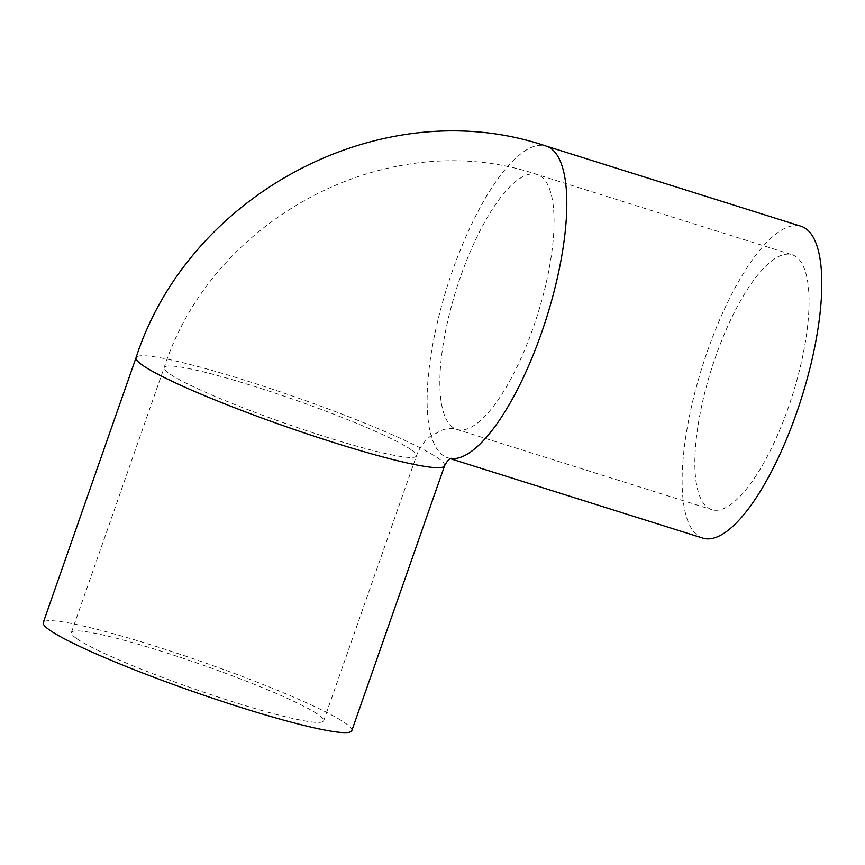 <?xml version="1.0" encoding="UTF-8"?>
<svg xmlns="http://www.w3.org/2000/svg" width="865" height="865" viewBox="0 0 865 865"><rect width="100%" height="100%" fill="white"/><g stroke="black" fill="none" stroke-linecap="round" stroke-linejoin="round"><path stroke-width="0.65" stroke-dasharray="4.33 3.24" d="M795.93 256.646A133.643 42.536 -72.5 0 0 792.07 254.721A133.643 42.536 -72.5 0 0 711.376 369.431A133.643 42.536 -72.5 0 0 711.852 509.68A133.643 42.536 -72.5 0 0 790.48 401.338A133.643 42.536 -72.5 0 0 795.93 256.646M76.693 638.64A133.643 12.683 19.3 0 0 213.828 695.622A133.643 12.683 19.3 0 0 323.661 720.826A133.643 12.683 19.3 0 0 201.729 664.688A133.643 12.683 19.3 0 0 71.406 632.488A133.643 12.683 19.3 0 0 76.693 638.64M702.899 538.138A163.474 52.041 107.5 0 1 698.174 535.792A163.474 52.041 107.5 0 1 704.845 358.791A163.474 52.041 107.5 0 1 801.022 226.262M351.817 730.687A163.474 15.516 19.3 0 0 345.362 723.172A163.474 15.516 19.3 0 0 177.595 653.453A163.474 15.516 19.3 0 0 43.25 622.627M452.99 427.526A133.643 42.536 107.5 0 1 458.45 282.833A133.643 42.536 107.5 0 1 537.068 174.492A133.643 42.536 107.5 0 1 540.939 176.406A133.643 42.536 107.5 0 1 535.478 321.11A133.643 42.536 107.5 0 1 456.85 429.44A133.643 42.536 107.5 0 1 452.99 427.526M411.156 449.746A133.643 12.683 19.3 0 0 274.01 392.753A133.643 12.683 19.3 0 0 164.188 367.549A133.643 12.683 19.3 0 0 169.464 373.702A133.643 12.683 19.3 0 0 306.61 430.684A133.643 12.683 19.3 0 0 416.443 455.887A133.643 12.683 19.3 0 0 411.156 449.746M450.773 458.536A163.474 52.041 107.5 0 1 447.897 457.899A163.474 52.041 107.5 0 1 443.183 455.552A163.474 52.041 107.5 0 1 449.843 278.552A163.474 52.041 107.5 0 1 546.031 146.034M444.599 465.748A163.474 15.516 19.3 0 0 438.133 458.234A163.474 15.516 19.3 0 0 270.377 388.515A163.474 15.516 19.3 0 0 136.032 357.688M323.661 720.826L416.443 455.887C419.341 447.919 424.066 441.323 430.629 436.111L443.226 429.613C449.357 428.251 453.898 428.186 456.85 429.44L711.852 509.68M71.406 632.488L164.188 367.549C212.768 217.299 388.936 124.138 537.068 174.492L792.07 254.721M451.325 458.331L447.897 457.899L450.427 458.699"/><path stroke-width="1.3" d="M450.773 458.536A163.474 52.041 107.5 0 0 547.967 313.184A163.474 52.041 107.5 0 0 546.031 146.034L801.022 226.262A163.474 52.041 107.5 0 1 801.596 397.814A163.474 52.041 107.5 0 1 702.899 538.138L450.427 458.699M136.032 357.688L43.25 622.627A163.474 15.516 19.3 0 0 192.408 691.297A163.474 15.516 19.3 0 0 351.817 730.687L444.599 465.748A163.474 15.516 19.3 0 1 285.19 426.358A163.474 15.516 19.3 0 1 136.032 357.688C189.37 192.711 382.936 90.62 546.031 146.034M451.314 458.331L451.325 458.331C449.313 458.612 447.064 461.088 444.599 465.748"/></g></svg>
